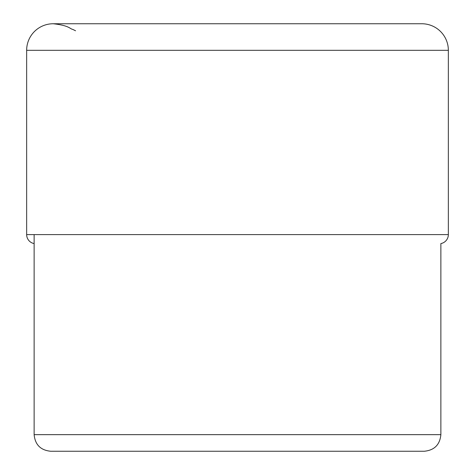 <?xml version="1.0" encoding="UTF-8"?>
<svg xmlns="http://www.w3.org/2000/svg" width="475" height="475" viewBox="0 0 475 475"><rect width="100%" height="100%" fill="white"/><g stroke="black" fill="none" stroke-linecap="round" stroke-linejoin="round"><path stroke-width="0.71" d="M26.653 50.314A26.564 26.564 0 0 1 53.218 23.75L421.782 23.75L53.218 23.75A26.564 26.564 0 0 0 26.653 50.314L26.653 234.597L26.653 50.314L448.347 50.314A26.564 26.564 0 0 0 421.782 23.75M50.73 451.25L237.5 451.25L50.73 451.25C40.642 450.264 35.108 444.731 34.129 434.649L440.871 434.649L440.871 243.574A9.132 9.132 0 0 0 448.347 234.597L448.347 50.314M34.129 243.574A9.132 9.132 0 0 1 26.653 234.597A9.132 9.132 0 0 0 34.129 243.574M237.625 451.25L424.27 451.25C434.358 450.264 439.892 444.731 440.871 434.649M75.567 30.78L72.74 29.379C69.92 28.987 69.599 25.537 53.218 23.75M448.347 234.597L26.653 234.597M34.129 434.649L34.129 234.597"/></g></svg>
